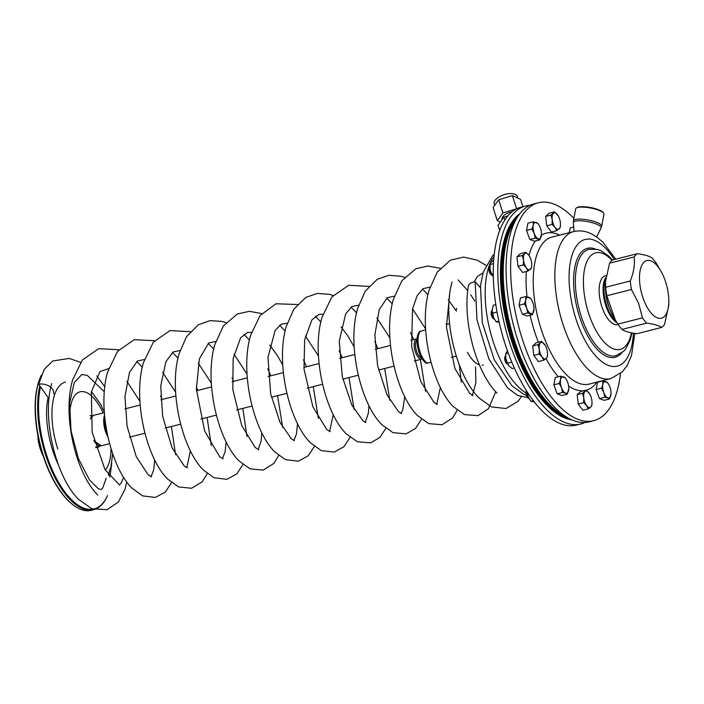 <?xml version="1.0" encoding="UTF-8"?>
<svg xmlns="http://www.w3.org/2000/svg" width="704" height="704" viewBox="0 0 704 704"><rect width="100%" height="100%" fill="white"/><g stroke="black" fill="none" stroke-linecap="round" stroke-linejoin="round"><path stroke-width="1.06" d="M53.618 393.879A10.454 6.811 15.3 0 0 49.526 386.399A10.454 6.811 15.3 0 0 38.65 384.27L40.48 386.839A75.161 33.141 75.8 0 0 60.113 484.959A75.161 33.141 75.8 0 0 107.457 495.563M111.778 462.994L109.894 477.127M40.48 386.839L48.11 397.549A58.828 25.934 75.8 0 0 52.87 450.868A58.828 25.934 75.8 0 0 58.511 465.142M49.086 397.813A10.454 6.811 15.3 0 1 48.462 397.971L48.11 397.549M507.927 364.373A8.501 3.749 -104.2 0 1 507.857 364.25A8.501 3.749 -104.2 0 1 505.921 358.653A8.501 3.749 -104.2 0 1 505.666 355.599A8.501 3.749 -104.2 0 1 505.666 355.441M507.452 350.75L505.745 353.707L505.666 355.238L505.921 358.653L507.408 363.255L509.133 366.062L512.178 368.526L514.369 367.972M508.288 353.065L505.745 353.707M511.843 362.138L507.408 363.255M37.866 435.274L38.069 439.27A23.857 10.516 75.8 0 0 42.847 455.224L40.181 447.797L40.718 447.665M40.181 447.797L38.069 439.27M107.166 496.223A75.821 33.431 -104.2 0 1 93.65 509.74A75.821 33.431 -104.2 0 1 45.734 455.277A75.821 33.431 -104.2 0 1 39.767 385.836M73.058 504.874L72.486 504.434A75.161 33.141 -104.2 0 1 43.146 455.831A75.161 33.141 -104.2 0 1 40.304 377.511L40.594 376.851A75.821 33.431 75.8 0 0 43.463 455.858A75.821 33.431 75.8 0 0 73.058 504.874A75.821 33.431 75.8 0 0 91.379 510.312L93.65 509.74M109.05 472.78A75.161 33.141 -104.2 0 1 108.838 475.693M41.395 375.126A75.821 33.431 75.8 0 0 40.594 376.851M449.566 323.717L446.301 324.544M425.638 329.78L419.778 331.522C413.723 337.436 418.422 358.398 426.237 363.158L431.068 362.446M451.326 357.306L456.262 356.057M421.59 357.914A9.478 4.18 -104.2 0 1 416.126 349.747A9.478 4.18 -104.2 0 1 417.041 339.962M422.242 358.952A10.454 4.611 -104.2 0 1 421.898 359.075A10.454 4.611 -104.2 0 1 414.19 345.778A10.454 4.611 -104.2 0 1 416.75 338.8A10.454 4.611 -104.2 0 1 417.12 338.738M456.826 308.326L456.201 309.742M467.5 352.282A31.372 13.834 75.8 0 0 479.424 364.901M482.214 365.262A31.372 13.834 75.8 0 0 483.261 365.086M576.312 207.997L577.042 207.53A13.728 3.353 10.7 0 1 588.482 207.178A13.728 3.353 10.7 0 1 601.674 211.218A13.728 3.353 10.7 0 1 603.152 212.458L603.662 213.162A14.379 3.52 -169.3 0 0 602.114 211.86A14.379 3.52 -169.3 0 0 588.298 207.627A14.379 3.52 -169.3 0 0 576.312 207.997A14.379 3.52 -169.3 0 0 575.696 208.78L573.426 220.801A14.379 3.52 10.7 0 1 584.25 219.402A14.379 3.52 10.7 0 1 599.852 223.872A14.379 3.52 10.7 0 1 601.682 226.134L601.084 227.929A14.159 3.458 -169.3 0 0 599.35 225.474A14.159 3.458 -169.3 0 0 583.546 221.03A14.159 3.458 -169.3 0 0 573.329 222.684L573.426 220.801M601.682 226.134L603.953 214.113A14.379 3.52 -169.3 0 0 603.662 213.162M494.217 319.167L493.073 318.287A3.925 1.725 -104.2 0 1 491.383 315.19A3.925 1.725 -104.2 0 1 491.392 311.661L491.982 310.341A5.227 2.306 75.8 0 0 491.964 315.04A5.227 2.306 75.8 0 0 494.217 319.167A5.227 2.306 75.8 0 0 494.472 319.343M491.99 275.246L490.846 274.358A3.925 1.725 -104.2 0 1 489.157 271.269A3.925 1.725 -104.2 0 1 489.174 267.74L489.755 266.411A5.227 2.306 75.8 0 0 489.738 271.119A5.227 2.306 75.8 0 0 491.99 275.246A5.227 2.306 75.8 0 0 492.246 275.422M584.892 422.506A112.42 49.57 -104.2 0 1 580.87 423.949A112.42 49.57 -104.2 0 1 498.062 280.993A112.42 49.57 -104.2 0 1 525.606 206.008A112.42 49.57 -104.2 0 1 529.83 205.366M580.87 423.949L576.321 425.102A112.42 49.57 -104.2 0 1 493.513 282.146A112.42 49.57 -104.2 0 1 521.057 207.161L525.606 206.008M504.847 220.009L503.906 217.096L498.018 225.315L499.682 230.472M503.906 217.096L507.857 215.908M502.075 219.648L502.031 219.507A9.478 4.479 -17.9 0 1 512.107 211.719M529.126 398.649A8.501 3.749 -104.2 0 1 529.1 398.614A8.501 3.749 -104.2 0 1 528.414 397.214A8.501 3.749 -104.2 0 1 526.962 391.468M526.997 391.521L528.414 397.214L530.93 401.324L534.318 401.887M527.718 392.638L527.217 392.77M533.403 400.699L530.93 401.324M526.522 390.773A5.227 2.306 75.8 0 0 529.012 398.728L527.868 397.848A3.925 1.725 -104.2 0 1 526.002 391.846A3.925 1.725 -104.2 0 1 526.187 391.222L526.442 390.65M494.701 205.295L494.234 203.87A12.091 5.72 -17.9 0 1 503.985 194.718A12.091 5.72 -17.9 0 1 517.255 196.442L517.783 198.088M522.905 206.694L520.529 199.338L512.398 195.642L498.67 199.751L493.082 207.557L497.323 220.713L500.333 222.077M512.398 195.642L516.639 208.798L502.911 212.898L497.323 220.713M502.911 212.898L498.67 199.751M492.149 275.246A8.501 3.749 -104.2 0 1 492.078 275.132A8.501 3.749 -104.2 0 1 490.142 269.526L491.638 274.138L493.319 276.892M493.698 260.137L490.864 262.61L489.966 264.581L490.142 269.526A8.501 3.749 -104.2 0 1 489.887 266.473A8.501 3.749 -104.2 0 1 489.896 266.314M493.266 273.724L491.638 274.138M493.478 263.692L489.966 264.581M494.331 319.088A8.501 3.749 -104.2 0 1 494.305 319.053A8.501 3.749 -104.2 0 1 493.618 317.654L496.135 321.763L499.198 322.318M493.618 317.654A8.501 3.749 -104.2 0 1 492.114 310.394A8.501 3.749 -104.2 0 1 492.114 310.376L493.618 317.654M495.818 304.568L493.249 305.219L492.114 310.35M498.916 321.059L496.135 321.763M497.077 312.03L492.422 313.21M568.154 417.956A107.844 47.555 -104.2 0 1 503.246 256.986A107.844 47.555 -104.2 0 1 517.273 217.334M516.745 218.222A107.712 47.494 75.8 0 0 503.422 257.022A107.712 47.494 75.8 0 0 567.257 417.437M509.01 229.346A107.712 47.494 75.8 0 0 508.983 229.416A107.712 47.494 75.8 0 0 502.286 257.312A107.712 47.494 75.8 0 0 555.104 411.294A107.712 47.494 75.8 0 0 555.166 411.338M518.584 215.362A107.844 47.555 75.8 0 0 509.045 229.284A107.844 47.555 75.8 0 0 502.339 257.215A107.844 47.555 75.8 0 0 555.218 411.382A107.844 47.555 75.8 0 0 570.24 419.074M556.811 410.978L556.239 410.538A107.193 47.265 -104.2 0 1 509.986 325.952A107.193 47.265 -104.2 0 1 510.338 229.539L510.638 228.879A107.844 47.555 75.8 0 0 510.277 325.873A107.844 47.555 75.8 0 0 556.811 410.978A107.844 47.555 75.8 0 0 565.919 416.601M515.962 219.595A107.844 47.555 75.8 0 0 510.638 228.879M570.645 419.276A107.844 47.555 -104.2 0 1 545.741 402.811A107.844 47.555 -104.2 0 1 503.518 301.462A107.844 47.555 -104.2 0 1 518.848 214.984M519.702 213.831A107.844 47.555 75.8 0 0 507.901 229.566A107.844 47.555 75.8 0 0 544.834 403.04A107.844 47.555 75.8 0 0 554.083 411.673A107.844 47.555 75.8 0 0 571.956 419.883M554.022 411.629A107.712 47.494 -104.2 0 1 553.969 411.585A107.712 47.494 -104.2 0 1 544.729 402.961A107.712 47.494 -104.2 0 1 507.848 229.698A107.712 47.494 -104.2 0 1 507.874 229.636M605.986 275.642L605.334 275.81A25.159 11.097 75.8 0 0 600.767 302.931A25.159 11.097 75.8 0 0 617.707 324.588L618.121 324.491M616.977 322.722A25.159 11.097 -104.2 0 1 604.674 301.717A25.159 11.097 -104.2 0 1 605.722 277.596M605.51 280.007A24.508 10.806 75.8 0 0 615.798 320.778M615.111 319.572L617.857 324.104A39.213 17.292 -104.2 0 0 622.054 329.402L646.65 323.162A39.213 17.292 75.8 0 1 642.453 317.865L638.59 303.266L631.444 289.502A39.213 17.292 75.8 0 1 630.291 281.002C633.75 272.474 635.043 264.458 634.172 256.934A39.213 17.292 75.8 0 1 637.217 253.73L612.621 259.97A39.213 17.292 -104.2 0 0 609.576 263.173L605.44 281.767L605.686 287.241A39.213 17.292 -104.2 0 0 606.848 295.733L615.111 319.572L613.052 315.929A29.735 13.112 -104.2 0 1 609.734 308.862A20.918 9.222 -104.2 0 1 607.992 304.366A20.918 9.222 -104.2 0 1 605.827 293.427M609.734 308.862A29.735 13.112 -104.2 0 1 605.37 285.639L605.44 281.767M622.054 329.402C624.826 331.373 629.79 332.807 636.953 333.705L661.549 327.466A39.213 17.292 75.8 0 0 664.594 324.262L668.73 305.668L668.8 301.796A29.735 13.112 -104.2 0 1 659.595 318.384A29.735 13.112 -104.2 0 1 643.852 300.212A29.735 13.112 -104.2 0 1 642.356 264.273A29.735 13.112 -104.2 0 1 661.118 271.506A29.735 13.112 -104.2 0 1 668.8 301.796M642.453 317.865L617.857 324.104M606.848 295.733L631.444 289.502M630.291 281.002L605.686 287.241M609.576 263.173L634.172 256.934M637.217 253.73C644.327 254.61 649.29 256.045 652.115 258.034A39.213 17.292 75.8 0 1 656.313 263.331L661.118 271.506M661.549 327.466C658.786 325.486 653.814 324.051 646.65 323.162M531.538 267.898L531.758 265.065A8.501 3.749 75.8 0 0 531.652 263.023A8.501 3.749 75.8 0 0 529.558 256.414A8.501 3.749 75.8 0 0 528.783 255.218L525.809 252.278L520.441 253.642L516.912 256.846L518.012 266.262L522.641 272.466L528 271.102L531.538 267.898M529.47 256.256L528.783 255.218A8.501 3.749 75.8 0 0 524.709 253.713L522.28 255.49L516.912 256.846M525.809 252.278L524.709 253.713A8.501 3.749 75.8 0 0 523.486 260.022L523.38 264.898L518.012 266.262M522.28 255.49L523.486 260.022A8.501 3.749 75.8 0 0 526.354 267.837L528 271.102M523.38 264.898L526.354 267.837A8.501 3.749 75.8 0 0 530.429 269.333A8.501 3.749 75.8 0 0 531.758 265.065M531.731 300.238L530.543 298.329L525.826 296.595L520.458 297.959L519.05 305.246L522.359 314.266L527.067 315.99L532.435 314.635L533.975 309.082M525.826 296.595L525.782 300.071L524.418 303.882L519.05 305.246M524.418 303.882L526.733 308.229L527.727 312.902L522.359 314.266M527.727 312.902L532.435 314.635M530.746 313.597A8.501 3.749 75.8 0 0 533.799 310.825A8.501 3.749 75.8 0 0 533.984 308.994A8.501 3.749 75.8 0 0 532.849 302.667A8.501 3.749 75.8 0 0 531.784 300.335A8.501 3.749 75.8 0 0 528.845 297.299A8.501 3.749 75.8 0 0 525.782 300.071A8.501 3.749 75.8 0 0 526.733 308.229A8.501 3.749 75.8 0 0 530.746 313.597M545.336 345.532L541.587 341.405L536.219 342.76L532.69 345.972L533.782 355.379L538.41 361.583L543.778 360.228L546.207 358.459L547.307 357.016L547.527 354.191A8.501 3.749 75.8 0 0 547.422 352.15A8.501 3.749 75.8 0 0 545.336 345.532A8.501 3.749 75.8 0 0 544.562 344.335A8.501 3.749 75.8 0 0 540.478 342.839L538.058 344.608L532.69 345.972M541.587 341.405L540.478 342.839A8.501 3.749 75.8 0 0 539.264 349.149L539.15 354.024L533.782 355.379M538.058 344.608L539.264 349.149A8.501 3.749 75.8 0 0 542.124 356.954L543.778 360.228M539.15 354.024L542.124 356.954A8.501 3.749 75.8 0 0 546.207 358.459A8.501 3.749 75.8 0 0 547.527 354.191M566.526 379.799L565.338 377.89L560.622 376.165L555.254 377.52L553.846 384.806L557.154 393.826L561.862 395.551L567.23 394.196L568.779 388.555A8.501 3.749 75.8 0 0 567.644 382.237A8.501 3.749 75.8 0 0 566.579 379.896A8.501 3.749 75.8 0 0 563.64 376.86A8.501 3.749 75.8 0 0 560.578 379.632L559.214 383.442L553.846 384.806M560.622 376.165L560.578 379.632A8.501 3.749 75.8 0 0 561.528 387.79L562.522 392.462L557.154 393.826M559.214 383.442L561.528 387.79A8.501 3.749 75.8 0 0 565.541 393.158L567.23 394.196M562.522 392.462L565.541 393.158A8.501 3.749 75.8 0 0 568.594 390.386A8.501 3.749 75.8 0 0 568.779 388.555M582.542 393.29L583.757 397.83L583.642 402.706L586.617 405.636A8.501 3.749 75.8 0 0 590.7 407.141A8.501 3.749 75.8 0 0 592.02 402.873A8.501 3.749 75.8 0 0 591.914 400.831A8.501 3.749 75.8 0 0 589.829 394.222L586.08 390.086L582.542 393.29L577.183 394.654L578.274 404.061L582.903 410.265L588.271 408.91L590.7 407.141L591.8 405.698L592.002 403.55M586.08 390.086L580.712 391.442L577.183 394.654M583.642 402.706L578.274 404.061M589.829 394.222A8.501 3.749 75.8 0 0 589.054 393.017A8.501 3.749 75.8 0 0 584.971 391.521A8.501 3.749 75.8 0 0 583.757 397.83A8.501 3.749 75.8 0 0 586.617 405.636L588.271 408.91M601.48 388.203L603.794 392.542L604.789 397.223L607.807 397.918A8.501 3.749 75.8 0 0 610.861 395.138A8.501 3.749 75.8 0 0 611.046 393.307A8.501 3.749 75.8 0 0 609.91 386.989A8.501 3.749 75.8 0 0 608.846 384.657L607.605 382.65L602.888 380.917L602.844 384.393L601.48 388.203L596.112 389.567L599.421 398.578L604.129 400.312L609.497 398.948L611.037 393.404M602.888 380.917L597.52 382.281L596.112 389.567M604.789 397.223L599.421 398.578M608.846 384.657A8.501 3.749 75.8 0 0 605.906 381.621A8.501 3.749 75.8 0 0 602.844 384.393A8.501 3.749 75.8 0 0 603.794 392.542A8.501 3.749 75.8 0 0 607.807 397.918L609.497 398.948M573.69 227.031L570.196 227.92L569.272 232.698M558.281 215.978A8.501 3.749 75.8 0 0 557.498 214.773A8.501 3.749 75.8 0 0 553.423 213.277A8.501 3.749 75.8 0 0 552.2 219.586A8.501 3.749 75.8 0 0 555.069 227.392A8.501 3.749 75.8 0 0 559.143 228.897A8.501 3.749 75.8 0 0 560.472 224.629A8.501 3.749 75.8 0 0 560.366 222.587A8.501 3.749 75.8 0 0 558.281 215.978L554.523 211.842L550.994 215.046L552.2 219.586L552.094 224.462L555.069 227.392L556.723 230.666L560.252 227.454L560.454 225.306M556.723 230.666L551.355 232.021L546.726 225.817L545.626 216.41L549.164 213.198L554.523 211.842M550.994 215.046L545.626 216.41M552.094 224.462L546.726 225.817M539.255 225.535A8.501 3.749 75.8 0 0 536.316 222.499A8.501 3.749 75.8 0 0 533.254 225.271A8.501 3.749 75.8 0 0 534.204 233.42A8.501 3.749 75.8 0 0 538.217 238.797A8.501 3.749 75.8 0 0 541.27 236.016A8.501 3.749 75.8 0 0 541.455 234.186A8.501 3.749 75.8 0 0 540.32 227.867A8.501 3.749 75.8 0 0 539.255 225.535L538.014 223.529L533.298 221.795L533.254 225.271L531.89 229.082L534.204 233.42L535.198 238.102L539.906 239.826L541.446 234.282M539.906 239.826L534.538 241.19L529.83 239.457L526.522 230.446L527.93 223.159L533.298 221.795M531.89 229.082L526.522 230.446M535.198 238.102L529.83 239.457M615.771 259.169L602.941 242.22L596.49 236.826L590.797 233.543C585.226 230.903 579.471 230.261 573.558 231.607A75.821 33.431 75.8 0 0 559.786 313.315A75.821 33.431 75.8 0 0 610.826 378.594L622.257 371.932L627.211 365.455L631.497 355.608L634.832 333.406M573.874 218.407A112.42 49.57 75.8 0 0 538.402 202.77L533.852 203.922A112.42 49.57 75.8 0 0 513.436 325.072A112.42 49.57 75.8 0 0 589.116 421.854L593.666 420.702A112.42 49.57 75.8 0 0 620.479 373.578M538.402 202.77A112.42 49.57 75.8 0 0 517.986 323.919A112.42 49.57 75.8 0 0 593.666 420.702M104.799 417.85A15.03 6.626 75.8 0 0 104.597 422.33A15.03 6.626 75.8 0 0 107.166 433.294M107.897 436.744A15.69 6.917 -104.2 0 1 103.708 422.277A15.69 6.917 -104.2 0 1 104.544 415.149M106.788 431.358A14.247 6.283 -104.2 0 1 105.01 419.742M505.666 355.599L505.666 355.238A5.227 2.306 75.8 0 0 505.534 355.538A5.227 2.306 75.8 0 0 505.516 360.237A5.227 2.306 75.8 0 0 507.769 364.364A5.227 2.306 75.8 0 0 508.024 364.54M507.769 364.364L506.625 363.484A3.925 1.725 -104.2 0 1 504.935 360.386A3.925 1.725 -104.2 0 1 504.944 356.858L505.534 355.538M480.286 287.619L475.174 281.838L476.978 319.88L488.884 359.014L507.54 387.895L517.739 395.498L527.454 397.443M496.998 393.114C476.291 372.328 462.29 321.2 468.398 286.114A10.454 5.878 9.3 0 1 468.494 285.701A10.454 5.878 9.3 0 1 475.174 281.838M38.65 384.27L44.202 369.424L52.712 360.985L69.23 358.424L80.564 362.366M65.498 382.017A54.903 24.209 75.8 0 0 57.798 449.02M105.23 470.026A41.826 18.445 75.8 0 0 110.994 448.527M103.083 412.949A41.826 18.445 75.8 0 0 75.742 394.434A41.826 18.445 75.8 0 0 74.219 442.851M420.534 331.074A17.644 7.779 75.8 0 0 418.836 347.512A17.644 7.779 75.8 0 0 427.442 363.361M525.923 392.964A75.821 33.431 -104.2 0 1 485.32 299.842A75.821 33.431 -104.2 0 1 485.795 281.257A75.821 33.431 -104.2 0 1 494.023 256.406M596.904 382.122A81.048 35.737 -104.2 0 1 586.247 390.218M583.651 390.702A81.048 35.737 -104.2 0 1 568.621 386.1M558.307 376.746A81.048 35.737 -104.2 0 1 546.005 358.635M538.375 342.214A81.048 35.737 -104.2 0 1 530.13 315.216M527.041 296.815A81.048 35.737 -104.2 0 1 526.372 271.515M528.95 255.446A81.048 35.737 -104.2 0 1 535.427 240.962M541.394 235.215A81.048 35.737 -104.2 0 1 559.636 235.136M573.558 231.607L551.945 237.09A75.821 33.431 75.8 0 0 538.173 318.798A75.821 33.431 75.8 0 0 589.213 384.076L610.826 378.594M614.275 259.556A65.358 28.82 75.8 0 0 570.557 260.964A65.358 28.82 75.8 0 0 595.021 355.186A65.358 28.82 75.8 0 0 633.389 333.177M595.214 248.952A56.206 24.781 75.8 0 0 577.262 308.889A56.206 24.781 75.8 0 0 621.606 353.021M612.506 260.049L608.969 256.282L600.882 250.642L597.758 249.489L588.931 249.286A54.903 24.209 75.8 0 0 578.961 308.458A54.903 24.209 75.8 0 0 615.921 355.722L623.586 351.349L625.786 348.841L630.203 340.032L631.91 332.913M612.049 260.392A49.817 21.965 75.8 0 0 583.95 272.782A49.817 21.965 75.8 0 0 601.744 339.284A49.817 21.965 75.8 0 0 631.426 332.825M93.914 440.431A15.69 6.917 75.8 0 0 101.2 445.79L94.01 440.845A15.532 6.846 -104.2 0 0 98.736 445.482M104.342 412.632L93.491 415.378A15.69 6.917 75.8 0 0 90.402 418.924M90.385 418.757A15.532 6.846 -104.2 0 1 91.467 416.821M95.665 446.961A16.113 7.102 75.8 0 0 99.669 445.817M92.127 416.082A16.113 7.102 75.8 0 0 90.182 415.8M92.215 416.02L90.174 415.606A16.342 7.207 -104.2 0 1 92.171 416.046M99.722 445.826A16.342 7.207 -104.2 0 1 97.583 447.383A16.342 7.207 -104.2 0 1 95.779 447.339M108.17 474.742L110.915 467.078L112.666 453.684M104.289 411.946L100.311 403.858L91.397 391.512M416.75 338.8L410.986 340.261M390.491 345.462L375.276 349.316M354.781 354.517L339.566 358.371M319.07 363.572L303.855 367.426M283.36 372.627L268.145 376.482M421.898 359.075L414.26 361.011M394.002 366.15L378.55 370.066M358.292 375.206L342.839 379.122M322.582 384.261L307.129 388.177M286.871 393.316L271.418 397.232M596.658 236.94L601.084 227.929M574.068 231.484L573.329 222.684M526.346 395.322L523.459 394.108L512.046 385.898L494.349 360.008L482.337 322.793L480.471 285.815L483.234 272.228L492.545 255.851L494.243 254.294M93.491 415.378L90.385 418.722M99.774 445.834L95.92 447.806M109.595 443.661L101.2 445.79M247.289 377.863L232.17 381.7M211.578 386.918L196.46 390.755M175.868 395.974L160.75 399.81M140.158 405.029L125.039 408.866M252.067 406.05L236.614 409.966M216.357 415.105L200.904 419.021M180.655 424.16L165.194 428.076M144.945 433.215L129.483 437.131M106.234 478.183L102.678 488.101L101.112 489.641L98.278 488.682L89.505 479.934L78.39 458.586L71.042 430.839L69.608 403.181L74.254 382.545L81.805 374.519L87.226 375.355L104.306 391.758M123.596 477.286L121.37 482.803L119.478 484.986L104.94 469.515L92.145 432.106L91.344 391.846L100.012 371.545L108.662 368.597M126.852 381.304L139.894 401.236M154.704 459.923L153.683 469.885L151.052 476.74M151.562 476.916L148.086 474.681L136.259 456.614L127.107 426.298L124.942 396.73L129.457 372.504L137.412 361.02L144.373 359.542M162.562 372.249L175.604 392.19M190.414 450.868L186.762 467.685M187.273 467.861L184.263 466.039L172.084 447.823L162.65 416.337L160.75 385.906L165.898 361.698L173.122 351.956L180.083 350.486M198.273 363.194L211.314 383.126M226.125 441.813L225.157 451.519L222.473 458.63M222.992 458.806L219.613 456.667L204.6 430.918L196.381 389.215L199.382 358.794L208.718 342.98L215.794 341.431M233.983 354.138L247.025 374.07M261.835 432.758L261.14 440.959L258.183 449.574M258.702 449.75L255.182 447.489L241.736 425.577L232.822 389.47L233.138 358.67L240.61 337.779L247.579 332.482L251.504 332.376M269.694 345.074L277.2 355.274L282.735 365.015M297.546 423.702L296.437 434.069L293.894 440.519M294.413 440.695L291.412 438.882L280.051 422.435L270.67 393.835L267.969 357.412L275.123 330.519L281.178 324.236L287.214 323.321M305.404 336.019L318.446 355.96M333.256 414.647L329.604 431.464M330.114 431.64L326.744 429.502L312.866 406.745L304.014 369.134L304.665 339.882L311.854 319.915L318.894 314.398L322.925 314.266M341.114 326.964L347.714 335.773L354.156 346.905M368.966 405.592L368.386 413.063L365.314 422.409M365.825 422.585L363.132 421.018L351.824 405.055L342.276 376.605L339.266 341.176L345.646 313.958L351.912 306.53L358.635 305.21M376.825 317.909L389.866 337.85M404.677 396.537L402.882 409.455L401.025 413.354M401.535 413.53L398.526 411.699L386.998 394.882L377.599 365.684L374.854 334.998L379.262 309.558L387.27 297.704L394.346 296.155M412.535 308.854L425.577 328.794M440.378 387.482L436.735 404.298M437.246 404.474L434.122 402.547L420.842 381.647L411.611 346.227L412.544 308.801L417.199 295.618L422.937 288.675L430.038 287.1M448.237 299.798L456.465 311.142M475.552 367.048L475.86 382.879L472.446 395.243M472.076 395.639L472.956 395.419L469.753 393.422L454.881 368.368L446.424 327.21L449.645 294.413M474.179 281.97L477.321 276.505L483.032 272.879M126.799 482.011L124.89 489.606L118.307 502.066L107.166 509.661L91.758 508.728L78.434 499.259C55.81 476.661 41.571 418.229 51.726 383.53M97.794 495.088C75.803 473.167 62.146 415.659 72.6 380.046L82.315 360.008L98.78 348.647L118.862 349.782M171.547 482.636L165.299 492.096L155.302 497.446L142.578 495.862L131.912 488.101C110.598 467.078 96.888 408.434 107.686 371.791L117.568 351.34L134.2 339.671L154.572 340.727M207.258 473.581L202.198 481.809L191.558 488.277L178.534 486.913L167.622 479.046C146.309 458.031 132.598 399.379 143.396 362.736L153.296 342.258L169.954 330.598L190.274 331.672M242.968 464.526L236.755 473.959L226.811 479.318L214.042 477.761L203.333 469.999C182.019 448.976 168.309 390.324 179.106 353.681L186.56 336.618L198.422 324.746L209.88 320.654L222.121 321.411L225.984 322.617M278.678 455.47L273.865 463.417L263.27 470.096L250.096 468.855L239.043 460.944C217.73 439.921 204.019 381.269 214.817 344.626L223.353 325.97L237.336 313.993L249.357 311.318L261.694 313.562M314.389 446.415L308.211 455.814L298.329 461.19L285.507 459.677L274.754 451.889C253.44 430.874 239.73 372.214 250.527 335.57L260.066 315.55L276.03 303.767L297.405 304.506M350.099 437.36L344.01 446.67L334.277 452.082L321.323 450.666L310.464 442.834C289.15 421.819 275.44 363.167 286.238 326.524L293.779 309.311L305.835 297.414L317.363 293.436L329.622 294.334L333.115 295.451M385.81 428.305L379.931 437.404L370.603 442.878L357.324 441.734L346.183 433.778C324.87 412.773 311.15 354.112 321.948 317.469L331.901 296.912L348.682 285.278L368.826 286.396M421.52 419.25L415.562 428.428L406.085 433.884L392.929 432.634L381.894 424.732C360.58 403.718 346.861 345.066 357.658 308.414L365.226 291.166L377.326 279.259L388.872 275.317L401.148 276.258L404.536 277.341M457.23 410.194L452.593 417.938L442.042 424.758L428.754 423.623L417.604 415.677C396.29 394.671 382.571 336.01 393.369 299.367L401.87 280.738L415.809 268.752L427.83 266.042L440.185 268.259M495.713 391.741L488.47 408.672L477.954 415.65L464.561 414.612L453.314 406.622C431.974 385.598 418.273 326.858 429.097 290.224L437.246 272.061L450.49 260.128L463.707 257.092L477.189 260.172L485.945 265.329M521.277 396.862L518.021 401.28L506.062 408.522L491.41 406.912L478.773 397.725C456.157 375.118 441.927 316.712 452.074 282.014M96.721 375.901L104.79 386.742M175.542 454.643L171.398 426.51M162.166 399.45L160.591 395.991M142.278 367.189L136.787 361.469M211.253 445.588L207.108 417.454M197.877 390.394L196.302 386.945M177.98 358.134L172.498 352.414M246.963 436.533L242.81 408.399M233.587 381.339L232.012 377.881M213.69 349.078L208.208 343.358M282.674 427.478L277.57 395.674M270.802 375.813L267.722 368.826M249.401 340.023L243.918 334.303M318.384 418.422L313.28 386.619M306.513 366.758L303.433 359.77M285.111 330.968L279.629 325.248M354.094 409.367L348.99 377.564M342.223 357.702L339.143 350.715M320.822 321.904L315.339 316.184M389.805 400.312L384.701 368.509M377.934 348.647L374.854 341.66M356.532 312.849L351.05 307.129M461.226 382.202L459.369 364.971M446.688 324.447L446.274 323.541M427.953 294.738L422.47 289.018M425.515 391.257L420.411 359.454M413.644 339.592L410.564 332.605M392.242 303.794L386.76 298.074M474.769 301.013L470.712 294.765M467.755 290.708L458.128 279.919"/></g></svg>
